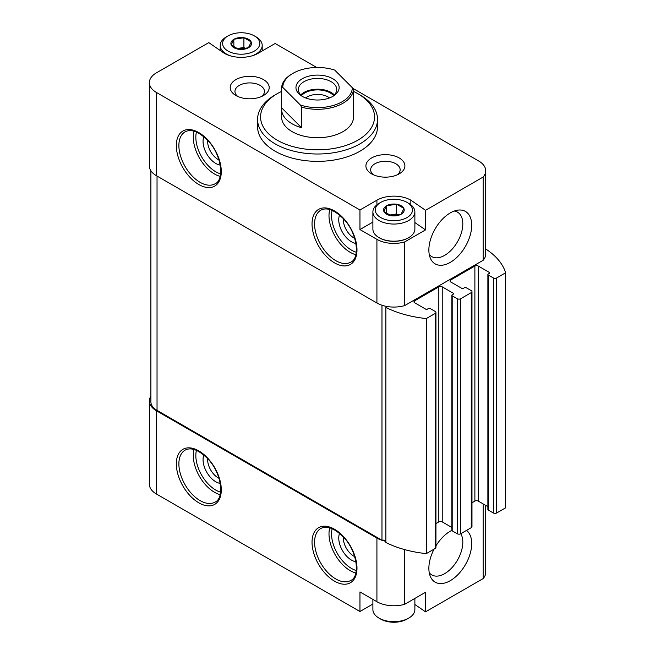 <?xml version="1.0" encoding="UTF-8"?>
<svg xmlns="http://www.w3.org/2000/svg" width="655" height="655" viewBox="0 0 655 655"><rect width="100%" height="100%" fill="white"/><g stroke="black" fill="none" stroke-linecap="round" stroke-linejoin="round"><path stroke-width="0.98" d="M414.877 598.416L414.877 609.559A20.993 12.117 180 0 1 408.728 618.124L407.025 619.106A18.594 10.734 180 0 1 380.735 619.106L379.04 618.124A20.993 12.117 180 0 1 372.892 609.559L372.892 599.399M244.004 37.753L251.143 41.871A10.316 5.952 180 0 0 244.004 37.753L234.007 39.218A10.316 5.952 180 0 1 243.758 37.712M231.215 44.958L233.835 39.325A10.316 5.952 180 0 0 231.215 44.958L238.42 49.215A10.316 5.952 180 0 1 231.281 45.097M248.417 47.749L238.666 49.256A10.316 5.952 180 0 0 248.417 47.749L251.209 42.01A10.316 5.952 180 0 1 248.597 47.643M396.676 204.237L403.816 208.364A10.316 5.952 180 0 0 396.676 204.237L386.679 205.711A10.316 5.952 180 0 1 396.431 204.204M383.887 211.442L386.499 205.817A10.316 5.952 180 0 0 383.887 211.442L391.092 215.708A10.316 5.952 180 0 1 383.953 211.59M401.089 214.234L391.338 215.749A10.316 5.952 180 0 0 401.089 214.234L403.881 208.503A10.316 5.952 180 0 1 401.269 214.136M414.877 604.5L425.537 611.844L483.144 578.586A23.989 13.853 0 0 0 485.723 572.339L485.723 505.398M372.892 604.049L359.955 611.516L156.398 493.993L156.398 410.75L376.92 538.066A23.989 13.853 0 0 0 385.86 541.325M150.887 396.111A23.989 13.853 0 0 0 149.373 400.95L149.373 484.201A23.989 13.853 0 0 0 156.398 493.993M425.537 611.844L425.537 592.259L404.7 604.287A23.989 13.853 0 0 1 376.92 601.724L359.955 591.932L359.955 611.516M451.844 530.378A30.286 17.488 120 0 0 450.288 531.205A30.286 17.488 120 0 0 435.935 545.869M434.077 549.136A30.286 17.488 120 0 0 430.278 576.31A30.286 17.488 120 0 0 461.267 570.824A30.286 17.488 120 0 0 466.499 530.419M483.144 578.586L483.144 503.908M404.7 604.287L404.7 549.619M149.373 82.661L149.373 165.903A23.989 13.853 0 0 0 156.398 175.696L376.92 303.011A23.989 13.853 0 0 0 385.926 306.286A23.989 13.853 0 0 0 404.7 305.582L404.7 241.924A23.989 13.853 0 0 1 376.92 239.353L359.955 229.561L359.955 209.977L156.398 92.453A23.989 13.853 0 0 1 149.373 82.661A23.989 13.853 0 0 1 156.398 72.861L208.781 42.624L224.256 53.276A23.989 13.853 0 0 0 258.176 53.276L275.141 43.484L316.701 67.481M207.684 458.672A14.746 8.515 -120 0 0 218.066 477.773A14.746 8.515 -120 0 0 218.991 478.256M207.684 140.375A14.746 8.515 -120 0 0 218.066 159.476A14.746 8.515 -120 0 0 218.991 159.967M237.831 96.481A14.746 8.515 180 0 1 234.948 91.43A14.746 8.515 180 0 1 244.053 83.57A14.746 8.515 180 0 1 260.125 85.412A14.746 8.515 180 0 1 264.44 91.43A14.746 8.515 180 0 1 261.566 96.481M343.384 537.018A14.746 8.515 -120 0 0 353.774 556.12A14.746 8.515 -120 0 0 354.691 556.611M343.384 218.729A14.746 8.515 -120 0 0 353.774 237.831A14.746 8.515 -120 0 0 354.691 238.314M404.7 305.582L483.144 260.289L483.144 177.047A23.989 13.853 0 0 0 485.723 170.799A23.989 13.853 0 0 0 478.699 161.007L352.603 88.204M404.7 241.924L425.537 229.889L425.537 210.304L483.144 177.047M450.288 262.368A30.286 17.488 -60 0 1 430.278 258.013A30.286 17.488 -60 0 1 435.141 228.898A30.286 17.488 -60 0 1 457.927 210.132A30.286 17.488 -60 0 1 471.346 229.97A30.286 17.488 -60 0 1 450.288 262.368M483.144 260.289A23.989 13.853 0 0 0 485.723 254.05L485.723 170.799M425.537 210.304L410.849 200.184A23.989 13.853 0 0 0 376.92 200.184L359.955 209.977M263.482 79.599A19.494 11.25 180 0 1 263.482 95.515A19.494 11.25 180 0 1 235.915 95.515A19.494 11.25 180 0 1 235.915 79.599A19.494 11.25 180 0 1 263.482 79.599M399.182 157.945A19.494 11.25 180 0 1 399.182 173.862A19.494 11.25 180 0 1 371.622 173.862A19.494 11.25 180 0 1 371.622 157.945A19.494 11.25 180 0 1 399.182 157.945M257.579 119.382L257.579 126.726A59.973 34.625 0 0 0 275.141 151.215A59.973 34.625 0 0 0 340.502 158.723A59.973 34.625 0 0 0 377.526 126.726L377.526 119.382A59.973 34.625 180 0 1 317.552 154.007A59.973 34.625 180 0 1 257.579 119.382A59.973 34.625 180 0 1 275.141 94.901L277.261 93.673A56.977 32.897 180 0 1 281.634 91.397M471.977 502.77L474.883 501.091A2.399 1.384 0 0 1 478.273 501.091L478.273 266.045L489.301 272.406A1.204 0.696 0 0 1 489.653 272.898A1.204 0.696 0 0 1 489.301 273.389L488.237 274.003A1.204 0.696 0 0 0 487.885 274.494L487.885 509.541A1.204 0.696 0 0 0 488.237 510.032L493.33 512.963A2.399 1.384 0 0 0 496.719 512.963L505.627 507.83L505.627 272.775A83.963 48.478 0 0 0 486.37 249.416A2.997 1.728 0 0 1 485.723 249.514M150.887 170.75L150.887 401.81A20.993 12.117 0 0 0 157.036 410.382L381.971 540.244L381.971 305.246M385.86 307.441A83.963 48.478 0 0 0 426.323 318.559L426.323 553.614A83.963 48.478 0 0 1 385.86 542.487L385.86 307.441A2.997 1.728 0 0 0 386.065 306.81A2.997 1.728 0 0 0 385.926 306.286M385.86 541.226A2.997 1.728 0 0 0 381.971 540.244M426.323 318.559L435.231 313.418A2.399 1.384 0 0 0 435.935 312.443A2.399 1.384 0 0 0 435.231 311.461L430.139 308.521A1.204 0.696 0 0 0 428.444 308.521L427.387 309.135A1.204 0.696 0 0 1 425.684 309.135L414.664 302.766L414.664 300.809A2.399 1.384 0 0 0 413.96 301.791A2.399 1.384 0 0 0 414.664 302.766M426.323 553.614L435.231 548.472A2.399 1.384 0 0 0 435.935 547.49L435.935 312.443M414.664 300.809L438.834 286.857A2.399 1.384 0 0 1 442.231 286.857L453.252 293.219A1.204 0.696 0 0 1 453.604 293.71A1.204 0.696 0 0 1 453.252 294.201L452.196 294.815A1.204 0.696 0 0 0 451.844 295.299A1.204 0.696 0 0 0 452.196 295.79L457.28 298.729A2.399 1.384 0 0 0 460.678 298.729L471.281 292.605A2.399 1.384 0 0 0 471.977 291.631A2.399 1.384 0 0 0 471.281 290.648L466.188 287.709A1.204 0.696 0 0 0 464.493 287.709L463.429 288.323A1.204 0.696 0 0 1 461.734 288.323L450.706 281.961L450.706 279.996A2.399 1.384 0 0 0 450.01 280.979A2.399 1.384 0 0 0 450.706 281.961M435.935 523.582L438.834 521.904L438.834 286.857M451.844 527.455L442.231 521.904A2.399 1.384 0 0 0 438.834 521.904M451.844 295.299L451.844 530.353A1.204 0.696 0 0 0 452.196 530.837L457.28 533.776A2.399 1.384 0 0 0 460.678 533.776L471.281 527.66A2.399 1.384 0 0 0 471.977 526.677L471.977 291.631M450.706 279.996L474.883 266.045A2.399 1.384 0 0 1 478.273 266.045M478.273 501.091L487.885 506.642M487.885 274.494A1.204 0.696 0 0 0 488.237 274.977L493.33 277.916A2.399 1.384 0 0 0 496.719 277.916L505.627 272.775M149.373 400.95A23.989 13.853 0 0 0 156.398 410.75M353.463 91.397A56.977 32.897 180 0 1 357.835 93.673L357.835 93.673A56.977 32.897 180 0 1 357.835 140.195A56.977 32.897 180 0 1 277.261 140.195A56.977 32.897 180 0 1 277.261 93.673M352.333 87.713A34.789 20.084 180 0 1 300.391 105.021L282.764 87.393A34.789 20.084 180 0 1 292.949 73.352A34.789 20.084 180 0 1 334.705 70.085L352.333 87.713L353.463 89.825L353.463 110.392A35.984 20.772 0 0 0 353.536 109.098L353.536 116.934A35.984 20.772 180 0 1 317.552 137.714A35.984 20.772 180 0 1 281.568 116.934L281.568 109.098A35.984 20.772 0 0 0 301.521 127.7L281.634 107.813A35.984 20.772 0 0 0 281.568 109.098M359.955 94.901L357.835 93.673L359.955 94.901A59.973 34.625 180 0 1 377.526 119.382M339.56 215.077A17.996 10.39 -120 0 0 351.473 241.801A17.996 10.39 -120 0 0 355.943 243.447M203.861 136.731A17.996 10.39 -120 0 0 215.773 163.455A17.996 10.39 -120 0 0 220.236 165.101M339.56 533.375A17.996 10.39 -120 0 0 351.473 560.099A17.996 10.39 -120 0 0 355.943 561.744M203.861 455.029A17.996 10.39 -120 0 0 215.773 481.752A17.996 10.39 -120 0 0 220.236 483.398M373.53 174.828A14.746 8.515 180 0 1 370.656 169.776A14.746 8.515 180 0 1 379.761 161.916A14.746 8.515 180 0 1 395.825 163.758A14.746 8.515 180 0 1 400.148 169.776A14.746 8.515 180 0 1 397.274 174.828M454.267 211.041A25.684 14.828 -60 0 1 457.493 212.146A25.684 14.828 -60 0 1 461.431 232.73A25.684 14.828 -60 0 1 444.655 255.36A25.684 14.828 -60 0 1 431.809 256.637A25.684 14.828 -60 0 1 429.246 254.394M429.246 572.683A25.684 14.828 120 0 0 431.809 574.926A25.684 14.828 120 0 0 455.381 563.415A25.684 14.828 120 0 0 460.776 533.719M410.849 204.794L410.849 200.184M425.537 229.889L414.877 222.544M372.892 222.094L359.955 229.561M408.507 237.765A20.395 11.774 180 0 1 408.302 237.888A20.395 11.774 180 0 1 379.466 237.888A20.395 11.774 180 0 1 379.253 237.765M408.728 203.361L407.025 202.387A18.594 10.734 180 0 1 407.025 217.566A18.594 10.734 180 0 1 380.735 217.566A18.594 10.734 180 0 1 380.735 202.387A18.594 10.734 180 0 1 407.025 202.387L408.728 203.361A20.993 12.117 180 0 1 414.877 211.933A20.993 12.117 180 0 1 393.884 224.051A20.993 12.117 180 0 1 372.892 211.933A20.993 12.117 180 0 1 379.04 203.361L380.735 202.387M386.54 213.645L386.499 205.817M414.877 211.933L414.877 229.07A20.993 12.117 180 0 1 408.728 237.642A20.993 12.117 180 0 1 379.04 237.642A20.993 12.117 180 0 1 372.892 229.07L372.892 211.933M389.537 215.225A8.998 5.191 180 0 1 391.551 214.75L389.242 215.11M398.527 215.102L396.57 213.972L391.551 214.75A8.998 5.191 180 0 1 398.174 215.2M396.57 213.972L396.57 204.18M408.728 618.124A20.993 12.117 180 0 1 379.04 618.124M256.056 36.877L254.361 35.894A18.594 10.734 180 0 1 254.361 51.074A18.594 10.734 180 0 1 228.071 51.074A18.594 10.734 180 0 1 228.071 35.894A18.594 10.734 180 0 1 254.361 35.894L256.056 36.877A20.993 12.117 180 0 1 262.205 45.441A20.993 12.117 180 0 1 251.7 55.937M233.868 47.16L233.835 39.325M230.724 55.937A20.993 12.117 180 0 1 220.227 45.441A20.993 12.117 180 0 1 226.368 36.877L228.071 35.894M236.864 48.732A8.998 5.191 180 0 1 238.887 48.257L236.578 48.617M245.862 48.617L243.906 47.487L238.887 48.257A8.998 5.191 180 0 1 245.502 48.716M243.906 47.487L243.906 37.687M332.814 96.367A21.59 12.461 180 0 1 302.282 96.367A21.59 12.461 180 0 1 302.282 78.739A21.59 12.461 180 0 1 332.814 78.739A21.59 12.461 180 0 1 332.814 96.367L332.814 96.367M282.764 87.393L281.634 87.246A35.984 20.772 180 0 1 292.105 73.843L292.949 73.352M353.463 89.825A35.984 20.772 180 0 1 301.521 107.133L300.391 105.021M353.536 109.098A35.984 20.772 0 0 0 353.463 107.813M301.521 107.133L301.521 127.7M281.634 87.246L281.634 107.813M303.183 96.858A19.192 11.078 180 0 1 298.361 89.514A19.192 11.078 180 0 1 317.552 78.436A19.192 11.078 180 0 1 336.744 89.514A19.192 11.078 180 0 1 331.921 96.858M300.776 94.901A19.192 11.078 180 0 1 317.552 89.203A19.192 11.078 180 0 1 334.32 94.901M301.505 95.589A17.996 10.39 180 0 1 317.552 89.899A17.996 10.39 180 0 1 333.6 95.589M305.615 97.939A14.746 8.515 180 0 1 329.49 97.939M198.809 502.811A31.784 18.348 -120 0 0 218.271 475.112A31.784 18.348 -120 0 0 179.339 452.638A31.784 18.348 -120 0 0 198.809 502.811M334.508 581.157A31.784 18.348 -120 0 0 353.978 553.467A31.784 18.348 -120 0 0 315.047 530.984A31.784 18.348 -120 0 0 334.508 581.157M376.92 601.724L376.92 538.066M376.92 303.011L376.92 239.353M156.398 175.696L156.398 92.453M198.809 184.513A31.784 18.348 -120 0 0 218.271 156.823A31.784 18.348 -120 0 0 179.339 134.341A31.784 18.348 -120 0 0 198.809 184.513M334.508 262.86A31.784 18.348 -120 0 0 353.978 235.17A31.784 18.348 -120 0 0 315.047 212.695A31.784 18.348 -120 0 0 334.508 262.86M157.036 410.382L157.036 176.064M435.231 548.472L435.231 313.418M442.231 521.904L442.231 286.857M453.252 294.201L453.252 293.219M452.196 530.837L452.196 295.79M457.28 533.776L457.28 298.729M460.678 533.776L460.678 298.729M471.281 527.66L471.281 292.605M474.883 501.091L474.883 266.045M489.301 273.389L489.301 272.406M488.237 510.032L488.237 274.977M493.33 512.963L493.33 277.916M496.719 512.963L496.719 277.916M332.134 210.394A28.19 16.277 -120 0 0 351.473 250.128A28.19 16.277 -120 0 0 356.279 252.224M329.76 209.551A29.991 17.317 -120 0 0 350.204 252.331A29.991 17.317 -120 0 0 355.821 254.705M335.786 260.657A29.991 17.317 -120 0 0 350.777 262.139C360.299 258.365 357.458 232.885 343.408 218.745C334.32 209.878 326.779 207.029 320.794 210.206A29.991 17.317 -120 0 0 316.193 234.236A29.991 17.317 -120 0 0 335.786 260.657M196.426 132.048A28.19 16.277 -120 0 0 215.773 171.782A28.19 16.277 -120 0 0 220.571 173.878M194.052 131.205A29.991 17.317 -120 0 0 214.496 173.984A29.991 17.317 -120 0 0 220.121 176.351M200.078 182.311A29.991 17.317 -120 0 0 215.069 183.793C224.591 180.019 221.758 154.539 207.701 140.399C198.612 131.532 191.08 128.683 185.087 131.851A29.991 17.317 -120 0 0 180.493 155.882A29.991 17.317 -120 0 0 200.078 182.311M332.134 528.691A28.19 16.277 -120 0 0 351.473 568.425A28.19 16.277 -120 0 0 356.279 570.521M329.76 527.848A29.991 17.317 -120 0 0 350.204 570.628A29.991 17.317 -120 0 0 355.821 572.994M335.786 578.954A29.991 17.317 -120 0 0 350.777 580.436C360.299 576.662 357.458 551.183 343.408 537.043C334.32 528.176 326.779 525.326 320.794 528.495A29.991 17.317 -120 0 0 316.193 552.525A29.991 17.317 -120 0 0 335.786 578.954M196.426 450.345A28.19 16.277 -120 0 0 215.773 490.079A28.19 16.277 -120 0 0 220.571 492.167M194.052 449.502A29.991 17.317 -120 0 0 214.496 492.282A29.991 17.317 -120 0 0 220.121 494.648M200.078 500.6A29.991 17.317 -120 0 0 215.069 502.09C224.591 498.316 221.758 472.836 207.701 458.697C198.612 449.829 191.08 446.98 185.087 450.149A29.991 17.317 -120 0 0 180.493 474.179A29.991 17.317 -120 0 0 200.078 500.6M376.92 204.794L376.92 200.184M408.302 237.888L408.728 237.642M379.466 237.888L379.04 237.642M220.227 45.441L220.227 50.5M262.205 45.441L262.205 50.951"/></g></svg>
